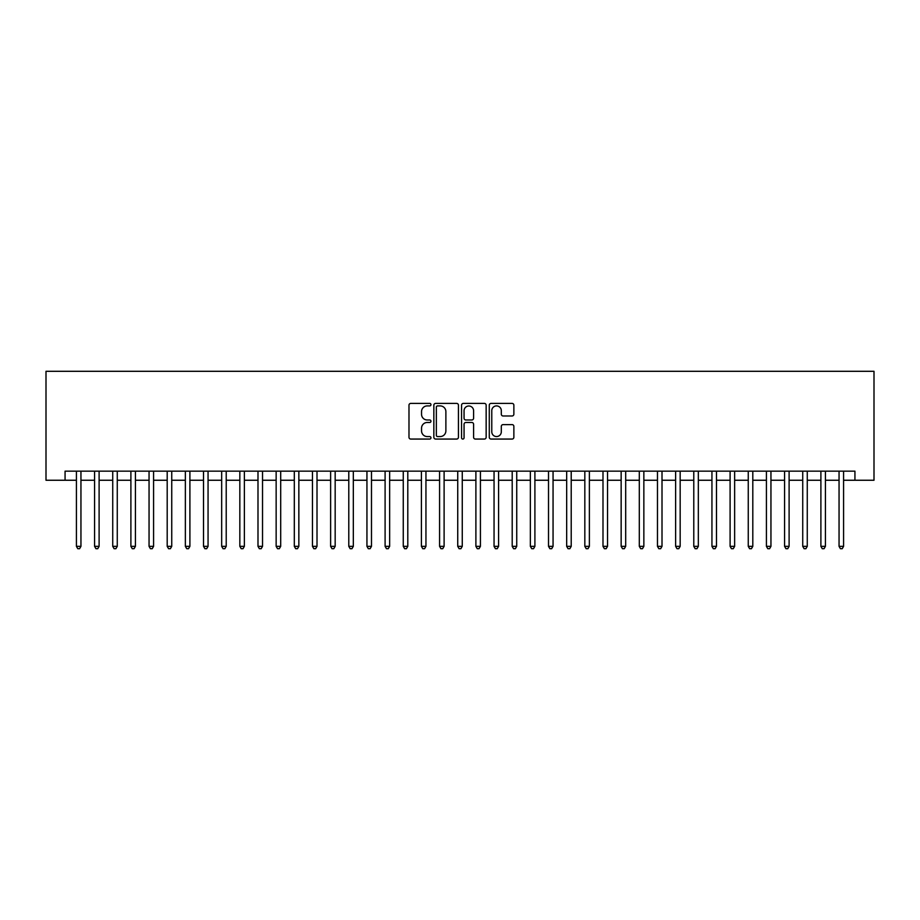 <?xml version="1.0" encoding="UTF-8"?>
<svg xmlns="http://www.w3.org/2000/svg" width="920" height="920" viewBox="0 0 920 920"><rect width="100%" height="100%" fill="white"/><g stroke="black" fill="none" stroke-linecap="round" stroke-linejoin="round"><path stroke-width="1.38" d="M430.951 404.662A1.242 1.242 0 0 0 429.697 403.409L410.768 403.409A1.782 1.782 0 0 0 408.986 405.191L408.986 437.276A1.782 1.782 0 0 0 410.768 439.058L429.697 439.058A1.242 1.242 0 0 0 430.951 437.805A1.242 1.242 0 0 0 429.697 436.563L427.248 436.563A5.704 5.704 0 0 1 421.544 430.859L421.544 428.179A5.704 5.704 0 0 1 427.248 422.475L429.697 422.475A1.242 1.242 0 0 0 430.951 421.233A1.242 1.242 0 0 0 429.697 419.98L427.248 419.98A5.704 5.704 0 0 1 421.544 414.287L421.544 411.608A5.704 5.704 0 0 1 427.248 405.904L429.697 405.904A1.242 1.242 0 0 0 430.951 404.662M512.083 415.978A1.782 1.782 0 0 0 513.866 414.195L513.866 405.191A1.782 1.782 0 0 0 512.083 403.409L491.061 403.409A1.782 1.782 0 0 0 489.279 405.191L489.279 437.276A1.782 1.782 0 0 0 491.061 439.058L512.083 439.058A1.782 1.782 0 0 0 513.866 437.276L513.866 426.397A1.782 1.782 0 0 0 512.083 424.614L503.091 424.614A1.782 1.782 0 0 0 501.308 426.397L501.308 431.791A4.772 4.772 0 0 1 496.535 436.563A4.772 4.772 0 0 1 491.774 431.791L491.774 410.676A4.772 4.772 0 0 1 496.535 405.904A4.772 4.772 0 0 1 501.308 410.676L501.308 414.195A1.782 1.782 0 0 0 503.091 415.978L512.083 415.978M65.067 480.251L65.067 471.166L854.933 471.166L854.933 480.251L874 480.251L874 371.3L46 371.3L46 480.251L76.418 480.251M458.436 405.191A1.782 1.782 0 0 0 456.653 403.409L435.631 403.409A1.782 1.782 0 0 0 433.849 405.191L433.849 437.276A1.782 1.782 0 0 0 435.631 439.058L456.653 439.058A1.782 1.782 0 0 0 458.436 437.276L458.436 405.191M463.346 403.409L484.368 403.409A1.782 1.782 0 0 1 486.151 405.191L486.151 437.276A1.782 1.782 0 0 1 484.368 439.058L475.375 439.058A1.782 1.782 0 0 1 473.593 437.276L473.593 424.258A1.782 1.782 0 0 0 471.81 422.475L465.842 422.475A1.782 1.782 0 0 0 464.059 424.258L464.059 437.805A1.242 1.242 0 0 1 462.806 439.058A1.242 1.242 0 0 1 461.564 437.805L461.564 405.191A1.782 1.782 0 0 1 463.346 403.409M80.948 480.251L94.576 480.251M99.107 480.251L112.734 480.251M117.265 480.251L130.893 480.251M135.424 480.251L149.052 480.251M153.583 480.251L167.198 480.251M171.741 480.251L185.357 480.251M189.899 480.251L203.515 480.251M208.058 480.251L221.674 480.251M226.216 480.251L239.832 480.251M244.375 480.251L257.991 480.251M262.533 480.251L276.149 480.251M280.692 480.251L294.308 480.251M298.85 480.251L312.466 480.251M317.009 480.251L330.625 480.251M335.167 480.251L348.784 480.251M353.326 480.251L366.942 480.251M371.484 480.251L385.1 480.251M389.643 480.251L403.259 480.251M407.801 480.251L421.417 480.251M425.948 480.251L439.576 480.251M444.107 480.251L457.734 480.251M462.265 480.251L475.893 480.251M480.424 480.251L494.051 480.251M498.582 480.251L512.198 480.251M516.741 480.251L530.357 480.251M534.899 480.251L548.515 480.251M553.058 480.251L566.674 480.251M571.216 480.251L584.832 480.251M589.375 480.251L602.991 480.251M607.533 480.251L621.149 480.251M625.692 480.251L639.308 480.251M643.851 480.251L657.466 480.251M662.009 480.251L675.625 480.251M680.168 480.251L693.783 480.251M698.326 480.251L711.942 480.251M716.484 480.251L730.1 480.251M734.643 480.251L748.259 480.251M752.801 480.251L766.418 480.251M770.948 480.251L784.576 480.251M789.107 480.251L802.734 480.251M807.265 480.251L820.893 480.251M825.424 480.251L839.051 480.251M843.582 480.251L854.933 480.251M437.586 405.904A1.242 1.242 0 0 0 436.344 407.157L436.344 435.309A1.242 1.242 0 0 0 437.586 436.563L440.174 436.563A5.704 5.704 0 0 0 445.878 430.859L445.878 411.608A5.704 5.704 0 0 0 440.174 405.904L437.586 405.904M473.593 410.757A4.772 4.772 0 0 0 468.82 405.996A4.772 4.772 0 0 0 464.059 410.757L464.059 418.197A1.782 1.782 0 0 0 465.842 419.98L471.81 419.98A1.782 1.782 0 0 0 473.593 418.197L473.593 410.757M80.948 471.166L80.948 546.342L76.418 546.342L76.418 471.166M80.948 546.342L79.591 548.699L77.774 548.699L76.418 546.342M99.107 471.166L99.107 546.342L94.576 546.342L94.576 471.166M99.107 546.342L97.75 548.699L95.933 548.699L94.576 546.342M117.265 471.166L117.265 546.342L112.734 546.342L112.734 471.166M117.265 546.342L115.909 548.699L114.091 548.699L112.734 546.342M135.424 471.166L135.424 546.342L130.893 546.342L130.893 471.166M135.424 546.342L134.067 548.699L132.25 548.699L130.893 546.342M153.583 471.166L153.583 546.342L149.052 546.342L149.052 471.166M153.583 546.342L152.225 548.699L150.408 548.699L149.052 546.342M171.741 471.166L171.741 546.342L167.198 546.342L167.198 471.166M171.741 546.342L170.384 548.699L168.567 548.699L167.198 546.342M189.899 471.166L189.899 546.342L185.357 546.342L185.357 471.166M189.899 546.342L188.542 548.699L186.725 548.699L185.357 546.342M208.058 471.166L208.058 546.342L203.515 546.342L203.515 471.166M208.058 546.342L206.701 548.699L204.884 548.699L203.515 546.342M226.216 471.166L226.216 546.342L221.674 546.342L221.674 471.166M226.216 546.342L224.859 548.699L223.042 548.699L221.674 546.342M244.375 471.166L244.375 546.342L239.832 546.342L239.832 471.166M244.375 546.342L243.018 548.699L241.201 548.699L239.832 546.342M262.533 471.166L262.533 546.342L257.991 546.342L257.991 471.166M262.533 546.342L261.176 548.699L259.359 548.699L257.991 546.342M280.692 471.166L280.692 546.342L276.149 546.342L276.149 471.166M280.692 546.342L279.323 548.699L277.518 548.699L276.149 546.342M298.85 471.166L298.85 546.342L294.308 546.342L294.308 471.166M298.85 546.342L297.482 548.699L295.676 548.699L294.308 546.342M317.009 471.166L317.009 546.342L312.466 546.342L312.466 471.166M317.009 546.342L315.641 548.699L313.823 548.699L312.466 546.342M335.167 471.166L335.167 546.342L330.625 546.342L330.625 471.166M335.167 546.342L333.799 548.699L331.982 548.699L330.625 546.342M353.326 471.166L353.326 546.342L348.784 546.342L348.784 471.166M353.326 546.342L351.957 548.699L350.141 548.699L348.784 546.342M371.484 471.166L371.484 546.342L366.942 546.342L366.942 471.166M371.484 546.342L370.116 548.699L368.299 548.699L366.942 546.342M389.643 471.166L389.643 546.342L385.1 546.342L385.1 471.166M389.643 546.342L388.274 548.699L386.457 548.699L385.1 546.342M407.801 471.166L407.801 546.342L403.259 546.342L403.259 471.166M407.801 546.342L406.433 548.699L404.616 548.699L403.259 546.342M425.948 471.166L425.948 546.342L421.417 546.342L421.417 471.166M425.948 546.342L424.591 548.699L422.774 548.699L421.417 546.342M444.107 471.166L444.107 546.342L439.576 546.342L439.576 471.166M444.107 546.342L442.75 548.699L440.933 548.699L439.576 546.342M462.265 471.166L462.265 546.342L457.734 546.342L457.734 471.166M462.265 546.342L460.909 548.699L459.091 548.699L457.734 546.342M480.424 471.166L480.424 546.342L475.893 546.342L475.893 471.166M480.424 546.342L479.067 548.699L477.25 548.699L475.893 546.342M498.582 471.166L498.582 546.342L494.051 546.342L494.051 471.166M498.582 546.342L497.225 548.699L495.409 548.699L494.051 546.342M516.741 471.166L516.741 546.342L512.198 546.342L512.198 471.166M516.741 546.342L515.384 548.699L513.567 548.699L512.198 546.342M534.899 471.166L534.899 546.342L530.357 546.342L530.357 471.166M534.899 546.342L533.542 548.699L531.726 548.699L530.357 546.342M553.058 471.166L553.058 546.342L548.515 546.342L548.515 471.166M553.058 546.342L551.701 548.699L549.884 548.699L548.515 546.342M571.216 471.166L571.216 546.342L566.674 546.342L566.674 471.166M571.216 546.342L569.859 548.699L568.042 548.699L566.674 546.342M589.375 471.166L589.375 546.342L584.832 546.342L584.832 471.166M589.375 546.342L588.018 548.699L586.201 548.699L584.832 546.342M607.533 471.166L607.533 546.342L602.991 546.342L602.991 471.166M607.533 546.342L606.176 548.699L604.359 548.699L602.991 546.342M625.692 471.166L625.692 546.342L621.149 546.342L621.149 471.166M625.692 546.342L624.323 548.699L622.518 548.699L621.149 546.342M643.851 471.166L643.851 546.342L639.308 546.342L639.308 471.166M643.851 546.342L642.482 548.699L640.676 548.699L639.308 546.342M662.009 471.166L662.009 546.342L657.466 546.342L657.466 471.166M662.009 546.342L660.64 548.699L658.823 548.699L657.466 546.342M680.168 471.166L680.168 546.342L675.625 546.342L675.625 471.166M680.168 546.342L678.799 548.699L676.982 548.699L675.625 546.342M698.326 471.166L698.326 546.342L693.783 546.342L693.783 471.166M698.326 546.342L696.957 548.699L695.14 548.699L693.783 546.342M716.484 471.166L716.484 546.342L711.942 546.342L711.942 471.166M716.484 546.342L715.116 548.699L713.299 548.699L711.942 546.342M734.643 471.166L734.643 546.342L730.1 546.342L730.1 471.166M734.643 546.342L733.274 548.699L731.457 548.699L730.1 546.342M752.801 471.166L752.801 546.342L748.259 546.342L748.259 471.166M752.801 546.342L751.433 548.699L749.616 548.699L748.259 546.342M770.948 471.166L770.948 546.342L766.418 546.342L766.418 471.166M770.948 546.342L769.591 548.699L767.774 548.699L766.418 546.342M789.107 471.166L789.107 546.342L784.576 546.342L784.576 471.166M789.107 546.342L787.75 548.699L785.933 548.699L784.576 546.342M807.265 471.166L807.265 546.342L802.734 546.342L802.734 471.166M807.265 546.342L805.908 548.699L804.091 548.699L802.734 546.342M825.424 471.166L825.424 546.342L820.893 546.342L820.893 471.166M825.424 546.342L824.067 548.699L822.25 548.699L820.893 546.342M843.582 471.166L843.582 546.342L839.051 546.342L839.051 471.166M843.582 546.342L842.225 548.699L840.408 548.699L839.051 546.342"/></g></svg>

